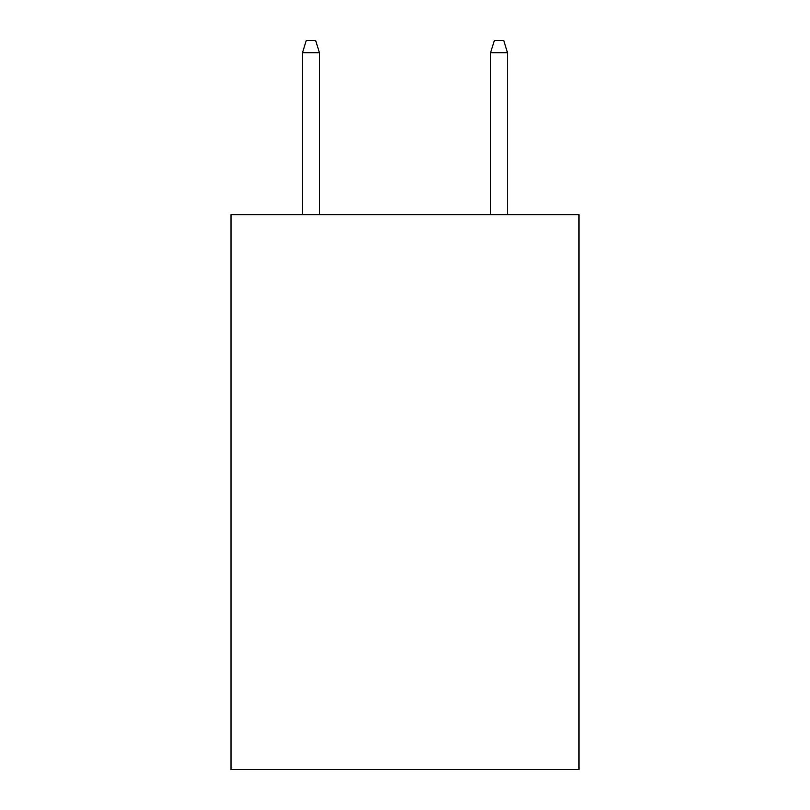 <?xml version="1.0" encoding="UTF-8"?>
<svg xmlns="http://www.w3.org/2000/svg" width="810" height="810" viewBox="0 0 810 810"><rect width="100%" height="100%" fill="white"/><g stroke="black" fill="none" stroke-linecap="round" stroke-linejoin="round"><path stroke-width="1.21" d="M578.978 214.66L578.978 769.5L231.022 769.5L231.022 214.66L578.978 214.66M319.423 214.66L319.423 52.721L302.494 52.721L302.494 214.66M302.494 52.721L306.261 40.5L315.657 40.5L319.423 52.721M490.576 52.721L494.343 40.5L503.739 40.5L507.505 52.721L490.576 52.721L490.576 214.66M507.505 52.721L507.505 214.66"/></g></svg>
